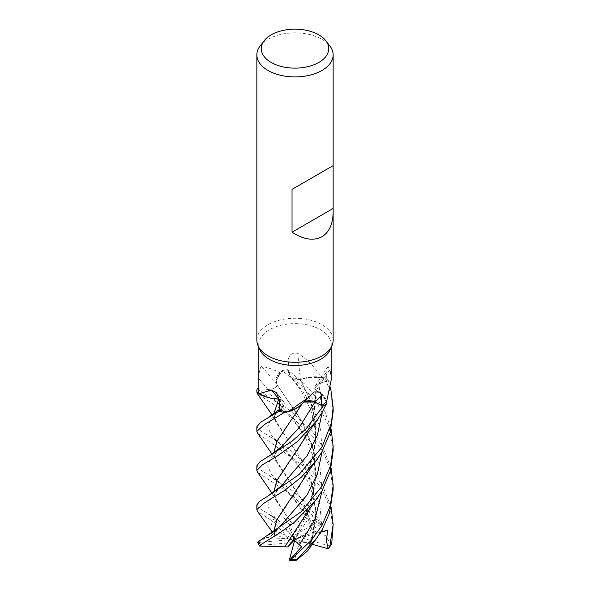 <?xml version="1.0" encoding="UTF-8"?>
<svg xmlns="http://www.w3.org/2000/svg" width="590" height="590" viewBox="0 0 590 590"><rect width="100%" height="100%" fill="white"/><g stroke="black" fill="none" stroke-linecap="round" stroke-linejoin="round"><path stroke-width="0.44" stroke-dasharray="2.95 2.21" d="M303.717 402.129L302.132 403.693M302.626 403.199L302.906 402.697M298.769 406.775L287.507 411.746L298.769 406.775M278.642 399.128C283.51 400.477 285.11 402.631 283.436 405.596L279.763 410.234L283.436 405.596L279.461 399.319M270.102 398.029L258.966 393.486L270.102 398.029M261.481 366.161A645.578 349.442 -146 0 1 277.101 384.658A29.161 16.837 180 0 1 276.164 380.336A29.161 16.837 180 0 1 279.793 372.29L269.372 368.263L261.481 366.161C259.607 368.787 258.796 373.035 259.047 378.92L259.017 388.781L267.882 389.356L257.174 388.648L267.882 389.371C273.288 389.385 276.349 387.844 277.071 384.746C276.356 387.837 273.295 389.378 267.882 389.371C273.391 389.348 276.452 387.763 277.064 384.592M304.956 516.198L315.215 485.445L314.249 452.552L302.655 422.588L276.99 384.746L276.179 380.432L282.072 370.586A38.099 22 180 0 1 287.647 369.694L290.501 376.995L300.236 379.451L307.206 377.556A29.161 16.837 180 0 1 321.587 377.062C314.905 367.113 306.962 359.177 297.751 353.255C291.652 352.532 288.481 355.114 288.23 360.999L287.994 370.749L289.719 375.808A643.815 193.402 -96.1 0 1 288.23 360.999M259.983 349.944A36.241 20.923 180 0 1 258.759 344.56A36.241 20.923 180 0 1 269.372 329.766A36.241 20.923 180 0 1 308.865 325.23A36.241 20.923 180 0 1 331.241 344.56A36.241 20.923 180 0 1 330.017 349.944M258.759 391.281A36.241 20.923 180 0 1 259.017 388.781L258.759 388.751M256.849 340.275A38.151 22.022 180 0 1 268.022 324.707A38.151 22.022 180 0 1 309.595 319.928A38.151 22.022 180 0 1 333.144 340.275M260.175 45.895A38.151 22.022 180 0 1 268.022 39.316A38.151 22.022 180 0 1 329.825 45.895M300.885 404.939A29.161 16.837 180 0 0 302.736 402.704A645.578 309.89 88.3 0 1 314.013 391.93M302.736 402.704A8.238 4.757 180 0 1 303.887 401.967M299.101 406.525L287.5 411.746M303.784 402.063L302.869 402.646M279.454 399.26A8.238 4.757 180 0 1 283.657 401.768A8.238 4.757 180 0 1 283.517 405.588L279.771 410.264M271.157 398.243L258.966 393.486M279.771 410.234L283.458 405.573L279.461 399.29M277.101 384.658A8.238 4.757 180 0 1 267.882 389.4L259.017 388.781M279.793 372.29A36.241 20.923 180 0 1 280.228 372.172A36.241 20.923 180 0 1 287.994 370.749M276.164 380.336L280.228 372.172L282.072 370.586L276.179 380.432L276.99 384.746L276.164 380.336M286.305 544.828L299.484 525.874L310.694 502.835L316.166 474.257L312.287 445.199L300.612 419.195L276.976 384.717M321.587 377.062A36.241 20.923 180 0 1 321.904 377.261L307.206 377.556A29.161 16.837 180 0 0 300.369 379.407A645.578 193.933 -96.1 0 1 297.751 353.255M300.369 379.407A8.238 4.757 180 0 1 289.719 375.808M286.851 504.996L299.58 486.551L310.701 463.615L315.716 441.755L315.259 419.468L309.61 398.331L300.236 379.451L290.501 376.995L287.647 369.694L290.479 376.966L300.207 379.407M316.211 390.558A8.238 4.757 180 0 1 315.126 386.125A8.238 4.757 180 0 1 318.858 383.596L326.654 381.088L326.764 371.479L327.73 366.892L330.216 369.185A645.578 601.424 -18.6 0 0 316.211 390.558A29.161 16.837 180 0 1 321.38 393.737A29.161 16.837 180 0 1 326.639 401.48M331.241 379.65L330.216 369.185M333.144 411.791L331.115 394.408L325.171 377.807L312.376 376.973L300.221 379.481L312.361 376.973L325.09 377.784A38.099 22 180 0 1 328.283 380.572L318.895 383.633L314.728 388.124L316.159 390.469L321.38 393.737L326.403 401.724M325.171 377.807A38.144 22.022 180 0 1 328.32 380.557L318.902 383.662L328.283 380.572A38.099 22 180 0 0 325.09 377.784L321.904 377.261A36.241 20.923 180 0 1 326.654 381.088M322.922 406.245L312.331 401.134M311.911 401.045L314.971 402.063M316.056 390.528L323.947 396.399L326.521 403.634L323.954 396.414L316.056 390.528M316.159 390.469L314.736 388.176L316.159 390.521L315.016 407.808L310.657 424.579L299.691 447.168L286.526 466.233M304.919 438.075L313.585 415.264L316.255 390.469M318.902 383.662L314.736 388.176L318.895 383.633L322.147 412.344M304.787 477.384L313.806 453.452L316.159 427.477L311.033 402.004L300.236 379.355M333.144 529.223L330.326 508.794L322.066 489.257L305.355 467.582L257.498 432.994M256.856 426.695L258.833 429.69L288.134 448.238L308.415 466.107L322.398 485.187L331.123 507.275M256.849 465.812L258.848 468.91L289.329 488.321L302.117 498.889L320.672 521.383L320.886 524.333M292.404 524.112L302.965 519.488L316.247 520.881L316.166 519.348L292.308 495.202L257.557 472.28M333.144 490.025L330.017 468.63L323.423 452.567L313.799 438.009L289.874 415.05L257.402 393.744M257.129 388.64L267.941 396.392L290.206 410.647L312.951 432.219L322.752 446.741L331.138 468.165M256.849 504.9L258.781 507.997L276.098 518.544L278.067 520.004L274.8 518.256L270.574 515.136L275.552 518.086L284.196 517.924L289.55 524.576L292.367 524.016L286.888 516.575L274.955 497.481L274.866 494.287C276.828 489.803 278.222 489.412 281.157 486.064M270.567 529.938L272.086 521.582L271.356 520.387L257.424 511.22M314.153 531L325.569 535.654L331.049 544.917L331.455 544.467M314.278 530.919L302.633 500.91L276.43 461.882L273.745 453.179M278.067 520.004L295 539.231L294.004 535.565L316.69 522.467A36.241 20.923 180 0 1 320.672 524.466L321.159 523.868L314.979 519.849L308.754 510.66L307.235 515.063L306.771 518.595L308.083 518.883L311.977 529.407L314.205 530.963L302.39 500.6L274.962 458.43L273.826 453.113M286.356 427.3L302.847 402.69L304.964 401.569M305.2 401.488L311.852 401.038M333.144 450.849L328.896 425.899L317.051 403.176L300.258 384.466L282.072 370.586A38.099 22 180 0 1 287.647 369.694L305.178 384.481L317.302 398.847L324.943 411.805L331.138 428.959M328.32 380.557L330.592 387.719M273.834 492.318L274.955 497.481M292.345 523.942L276.489 501.183L273.738 492.385M257.616 542.254L258.368 542.468L266.149 537.483L270.744 536.421L275.235 530.742L274.652 535.396L273.826 531.413M274.239 533.869L272.492 532.342M274.084 533.832L273.738 531.479M320.99 531.745L313.887 532.291L310.945 543.22L309.499 545.101L310.613 542.144L316.188 512.319L311.926 483.195L300.457 458.024L286.637 437.898L274.984 419.328L273.826 413.959M309.448 545.094L307.596 550.927M309.573 545.116L316.159 515.808L312.796 485.85L301.129 459.072L276.408 422.801L273.745 414.025M311.977 529.407L300.73 537.549L329.316 545.957L331.049 544.917M292.072 542.534L260.389 545.425L259.593 546.045M270.574 515.136L295 539.231L284.196 517.924M258.368 542.468L295 539.231L275.235 530.742M266.149 537.483L295 539.231L288.65 538.641L274.092 522.143L272.086 521.582M274.652 535.396L288.65 538.641M312.28 544.334L295 539.231L313.887 532.291M320.702 532.21L295 539.231L299.536 541.856L294.521 560.146L295.435 560.5M282.123 370.55A38.144 22.022 180 0 1 287.64 369.672M310.945 543.22L299.536 541.856M294.004 535.565L289.55 524.576M320.672 524.466L294.204 540.123M316.69 522.467L316.247 520.881M294.653 540.484L295 539.231L293.591 539.629M301.593 546.819L295 539.231L300.73 537.549M308.754 510.66L295 539.231L308.083 518.883M283.517 405.588A643.815 277.012 133.2 0 0 279.549 400.477M267.882 389.4A643.815 348.491 -146 0 0 259.047 378.92M318.858 383.596A643.815 599.779 -18.6 0 1 326.764 371.479M267.882 389.371L272.278 397.018L292.08 417.919L296.718 423.797L304.949 436.718C314.588 456.785 319.824 473.335 310.694 502.835M322.147 451.446L320.628 429.594L313.57 408.907L302.5 390.72L289.786 375.793M322.147 529.805L319.758 504.192L310.052 480.562L281.489 445.723L271.466 435.206L267.683 426.821L271.127 418.48L283.451 405.573M316.166 519.348A38.151 22.022 180 0 1 320.672 521.383M271.356 520.387A38.151 22.022 180 0 1 276.098 518.544M307.243 515.063L281.113 484.486L271.312 474.117L267.676 465.79L271.164 457.493L280.87 447.183C272.823 455.731 274.881 455.244 274.962 458.43M322.14 490.659L319.773 465.045L310.082 441.394L281.504 406.532L273.531 399.887L267.941 396.392M275.552 518.086L269.099 509.967L267.904 502.85L281.15 486.079M270.736 536.421L281.039 525.388M310.613 542.144C313.696 533.611 315.274 524.857 315.355 515.881C315.635 508.986 314.345 500.726 311.491 491.094C309.344 484.235 305.981 477.126 301.379 469.751L294.587 460.185C288.399 452.737 284.033 447.913 281.489 445.723L281.489 445.723C277.993 442.146 273.524 438.746 268.074 435.523M274.984 419.328C274.203 417.514 274.571 415.581 276.098 413.524L279.749 409.187M260.389 545.425A36.241 20.923 180 0 1 259.194 542.461M274.092 522.143A36.241 20.923 180 0 1 278.613 520.564M329.316 545.957A36.241 20.923 180 0 1 327.258 548.766M294.521 560.146A36.241 20.923 180 0 1 289.262 559.888M258.759 347.296L258.759 344.56M283.657 401.768L276.555 392.733M315.126 386.125L327.73 366.892M310.657 424.579L314.544 409.091C315.562 400.249 315.628 393.279 314.736 388.176L314.728 388.124M310.701 463.615C313.342 456.232 314.861 448.621 315.267 440.782L314.868 428.399C313.71 420.021 311.985 413.125 309.691 407.712L302.677 393.582C298.614 386.996 294.558 381.465 290.501 376.988L290.479 376.966M331.241 347.296L331.241 344.56M276.43 461.882L272.145 454.307M268.553 474.987L281.113 484.486L289.941 493.742L297.05 502.562L306.778 518.595M274.8 518.256L268.214 513.979M272.197 493.469L276.489 501.183M281.046 525.38C275.965 530.491 273.834 533.78 274.652 535.255M272.16 415.124L276.408 422.801"/><path stroke-width="0.89" d="M311.852 401.038L303.717 402.129M302.183 403.641L298.769 406.775L302.183 403.641M287.964 411.805L309.094 397.033L300.885 404.939A29.161 16.837 180 0 1 299.101 406.525A29.161 16.837 180 0 1 287.964 411.805A36.241 20.923 180 0 1 287.5 411.746L284.395 412.403A38.099 22 180 0 1 278.974 411.237L279.763 410.234L278.959 411.26L261.023 422.005L256.856 426.695L256.856 431.32M279.461 399.319L278.834 399.165M273.745 414.025L278.731 399.113L271.157 398.243A29.161 16.837 180 0 1 259.017 393.759A36.241 20.923 180 0 1 258.966 393.486L256.923 391.981A38.099 22 180 0 1 257.174 388.648L257.129 388.64A38.144 22.022 180 0 0 256.856 391.281L256.871 391.944A38.144 22.022 180 0 1 256.856 391.281M333.144 212.017C332.974 224.001 329.25 232.231 321.97 236.708C313.6 241.148 303.621 239.643 292.035 232.195L292.035 189.368L333.144 165.628L333.144 340.275A38.151 22.022 180 0 1 331.86 345.947L330.017 349.944A36.241 20.923 180 0 1 320.628 359.354A36.241 20.923 180 0 1 285.597 364.76A36.241 20.923 180 0 1 259.983 349.944L258.14 345.947A38.151 22.022 180 0 1 256.849 340.275L256.849 54.885A38.151 22.022 180 0 1 260.175 45.895L264.195 40.703A33.741 19.477 180 0 1 271.142 34.884A33.741 19.477 180 0 1 325.805 40.703A33.741 19.477 180 0 1 318.858 62.429A33.741 19.477 180 0 1 275.862 64.701A33.741 19.477 180 0 1 264.195 40.703M256.871 391.944L258.966 393.486A36.241 20.923 180 0 1 258.759 391.281L258.759 347.296M259.017 393.759L271.533 390.064L276.555 392.733L279.549 400.477L279.771 410.264A36.241 20.923 180 0 0 287.5 411.746L284.395 412.403L287.507 411.746M309.094 397.033L314.013 391.93L320.628 392.121L321.403 395.883L321.565 405.507L314.979 402.033L303.784 402.063M331.86 345.947A38.151 22.022 180 0 1 321.97 355.851A38.151 22.022 180 0 1 285.095 361.545A38.151 22.022 180 0 1 258.14 345.947M325.805 40.703L329.825 45.895A38.151 22.022 180 0 1 333.144 54.885A38.151 22.022 180 0 1 321.97 70.461A38.151 22.022 180 0 1 280.405 75.232A38.151 22.022 180 0 1 256.849 54.885M303.887 401.967A8.238 4.757 180 0 1 315.023 402.004L322.959 406.259L306.181 428.687L291.755 441.423L259.851 461.874L256.849 465.812M257.557 472.28L256.849 470.422L262.344 464.891L277.248 456.07L297.264 441.63L316.646 420.84L321.97 412.646L326.521 403.634A38.099 22 180 0 1 322.922 406.245L314.979 402.033L298.798 428.104L280.877 447.176L268.214 456.815M322.922 406.245A38.099 22 180 0 0 326.521 403.634L326.403 401.724A36.241 20.923 180 0 1 321.565 405.507M302.132 403.693L299.101 406.525M271.157 398.243A29.161 16.837 180 0 0 278.569 399.061A645.578 277.772 133.2 0 0 271.533 390.064M278.569 399.061A8.238 4.757 180 0 1 279.454 399.26M279.461 399.29L278.627 399.15M272.145 454.307L257.498 432.994L256.849 431.32L264.409 424.579L284.395 412.403A38.099 22 180 0 1 278.974 411.237L279.771 410.234M258.759 388.751L257.174 388.648A38.099 22 180 0 0 256.923 391.981L258.966 393.486M326.403 401.724A36.241 20.923 180 0 0 326.639 401.48L331.241 379.65L331.241 347.296M312.331 401.134L311.911 401.045M273.826 413.959L278.701 399.113M333.033 165.694L292.035 189.368M333.033 208.521L292.035 232.195M284.306 412.417A38.144 22.022 180 0 1 278.959 411.26M272.16 415.124L257.402 393.737L256.856 392.225M331.138 468.165L333.151 485.312L330.289 505.896L321.97 525.432L311.468 540.219L290.818 559.563L289.402 560.257L301.593 546.819L293.591 539.629L287.876 546.915L284.756 546.886L306.866 512.961L321.97 490.954L330.238 471.602L333.144 450.849L333.144 446.261L330.57 465.709L321.978 486.219L301.438 511.567L257.646 542.136L259.209 545.654L278.841 533.434L293.658 522.895L316.262 499.708M316.557 538.375L307.596 550.927L296.033 560.471L316.557 538.375L321.97 530.108L329.471 513.212L333.144 490.025L333.144 485.673M321.978 447.109L299.064 474.537L267.381 496.441L260.087 500.91L256.849 504.9L256.849 509.635L264.74 502.599L284.889 490.224L301.387 477.133L316.697 459.971L321.97 451.748L330.253 432.389L333.144 411.791L333.144 407.1L331.44 422.927L321.978 447.109M272.492 532.342L257.417 511.228L256.849 509.635M273.745 453.179L276.776 441.379L302.626 403.199M331.123 507.275L333.151 524.495L329.766 546.731L329.095 547.999L331.72 543.633L333.144 524.503M273.826 453.113L276.946 441.18L286.356 427.3M284.778 546.871L259.585 546.045L259.209 545.654M284.727 546.915L286.239 544.924M330.592 387.719L333.144 407.1M286.526 466.233L276.902 480.452L273.834 492.318M273.738 492.385L276.835 480.459L304.919 438.075C306.431 434.97 309.617 430.501 309.979 430.088L316.646 420.84M331.138 428.959L333.144 446.254M273.826 531.413L277.049 519.377L286.851 504.996M273.738 531.479L276.843 519.635L304.787 477.384C305.133 476.904 305.48 475.555 311.085 467.627L316.697 459.971M329.095 547.999L328.106 548.73L326.255 539.99L327.922 530.24L320.99 531.745M287.876 546.915L294.204 540.123M328.106 548.73L312.28 544.334M327.922 530.24L320.702 532.21M326.521 403.685A38.144 22.022 180 0 1 322.959 406.259M289.402 560.257L296.033 560.463M289.299 560.227L294.653 540.484M315.023 402.004A643.815 309.049 88.3 0 1 321.403 395.883M296.527 559.674A38.151 22.022 180 0 1 290.818 559.563M259.224 545.308A38.151 22.022 180 0 1 257.646 542.136M299.455 544.732L314.787 519.886L322.14 490.659M281.15 486.079L307.22 455.627L317.398 435.081L322.147 412.344M281.039 525.388L307.169 494.863L317.368 474.249L322.147 451.446M322.015 531.531L322.147 529.805M331.72 543.633A38.151 22.022 180 0 1 329.766 546.731M333.144 165.628L333.144 54.885M256.849 465.783L256.849 470.422M281.157 486.064L267.381 496.441M257.506 472.207L272.197 493.469M281.046 525.38C276.636 529.562 272.233 532.851 267.845 535.241M279.749 409.187L268.059 417.705"/></g></svg>
